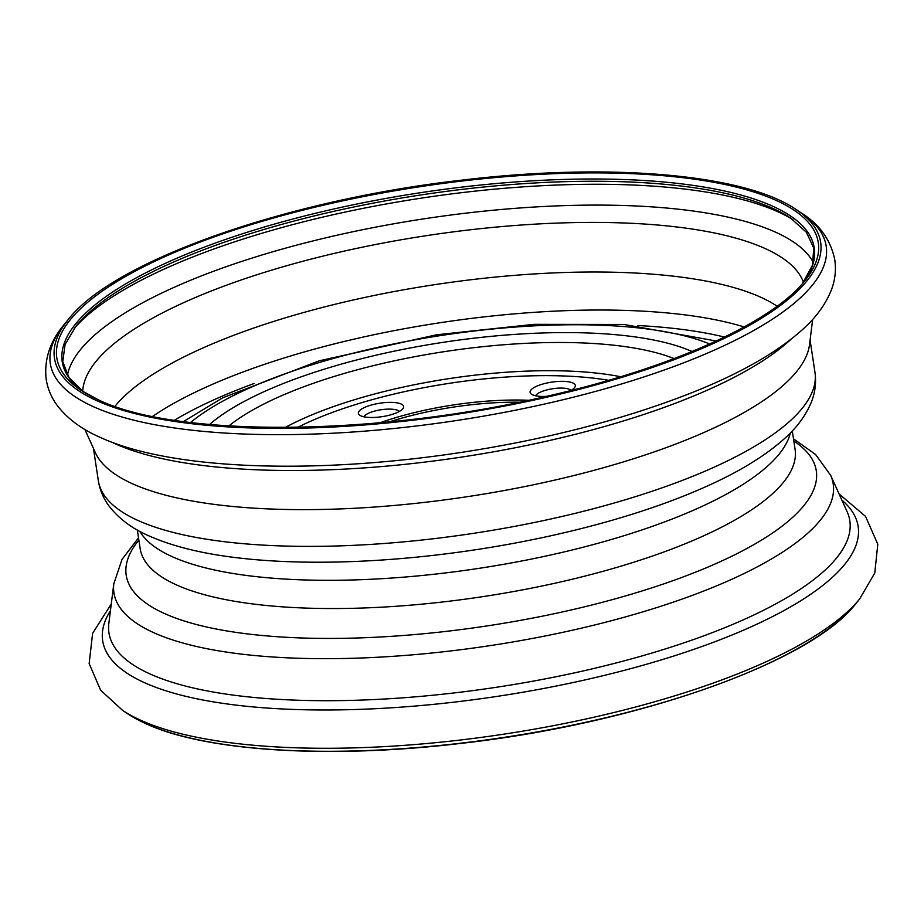 <?xml version="1.0" encoding="UTF-8"?>
<svg xmlns="http://www.w3.org/2000/svg" width="924" height="924" viewBox="0 0 924 924"><rect width="100%" height="100%" fill="white"/><g stroke="black" fill="none" stroke-linecap="round" stroke-linejoin="round"><path stroke-width="1.39" d="M114.922 406.375A352.217 105.105 171.4 0 1 435.192 284.592A352.217 105.105 171.4 0 1 777.142 306.225M812.67 319.404L809.505 344.733A362.381 108.131 171.4 0 1 528.632 485.781A362.381 108.131 171.4 0 1 132.051 483.564A362.381 108.131 171.4 0 1 95.403 452.725L84.881 429.464M571.02 390.413A18.214 5.44 -8.6 0 0 563.259 388.149A18.214 5.44 -8.6 0 0 535.643 395.772M546.28 396.384A22.869 6.826 171.4 0 1 530.734 393.578A22.869 6.826 171.4 0 1 539.512 385.1A22.869 6.826 171.4 0 1 564.968 381.404A22.869 6.826 171.4 0 1 575.063 386.879A22.869 6.826 171.4 0 1 570.893 390.494M399.33 411.457A18.214 5.44 -8.6 0 0 373.55 411.388A18.214 5.44 -8.6 0 0 363.952 416.805M370.663 405.22A22.869 6.826 171.4 0 1 394.259 402.517A22.869 6.826 171.4 0 1 403.372 407.923A22.869 6.826 171.4 0 1 382.028 416.678A22.869 6.826 171.4 0 1 359.043 414.622A22.869 6.826 171.4 0 1 370.663 405.22M380.18 422.718A138.092 41.21 171.4 0 1 528.586 400.277M389.593 421.829A136.405 40.702 171.4 0 1 519.323 402.206M113.802 583.818A363.733 108.535 171.4 0 0 153.338 632.501A363.733 108.535 171.4 0 0 580.18 628.447A363.733 108.535 171.4 0 0 830.688 475.398A363.733 108.535 171.4 0 0 830.584 475.167L847.112 511.7A374.647 111.792 171.4 0 1 589.581 669.473A374.647 111.792 171.4 0 1 149.549 673.746A374.647 111.792 171.4 0 1 108.847 623.354L113.825 583.575A363.733 108.535 171.4 0 0 113.802 583.818L122.037 559.378L138.519 537.849M841.856 500.092A382.039 113.999 171.4 0 1 622.891 670.72A382.039 113.999 171.4 0 1 144.075 682.49A382.039 113.999 171.4 0 1 110.43 610.706M839.061 493.913L865.522 516.377L877.8 544.248L874.774 573.019L859.655 598.96A392.353 117.082 171.4 0 1 524.786 730.815A392.353 117.082 171.4 0 1 140.263 720.05A392.353 117.082 171.4 0 1 122.661 710.429L100.6 690.182L89.154 663.559L92.608 633.344L111.273 603.984M127.5 713.64L145.461 723.504C205.059 751.374 328.701 759.112 460.221 743.462C636.601 723.815 811.33 662.312 855.982 603.464A387.456 115.615 171.4 0 1 855.693 603.834A387.456 115.615 171.4 0 1 524.994 734.037A387.456 115.615 171.4 0 1 145.276 723.4A387.456 115.615 171.4 0 1 127.893 713.906L122.661 710.429M174.313 420.293A343.901 102.622 171.4 0 1 254.019 383.529M637.572 325.525A343.901 102.622 171.4 0 1 724.52 337.075M152.541 416.424A352.217 105.105 171.4 0 1 744.178 326.946M82.733 391.302A365.096 108.94 171.4 0 1 427.754 235.458A365.096 108.94 171.4 0 1 803.441 282.305M67.452 375.179A379.233 113.167 171.4 0 1 425.213 218.642A379.233 113.167 171.4 0 1 813.259 262.393M74.232 328.39A385.169 114.934 171.4 0 1 422.095 198.025A385.169 114.934 171.4 0 1 792.954 219.693M802.575 283.46A380.272 113.467 171.4 0 0 421.275 192.585A380.272 113.467 171.4 0 0 83.899 392.157L69.011 377.604L62.763 361.665L65.096 344.421L76.126 325.976A380.272 113.467 171.4 0 1 421.61 194.849A380.272 113.467 171.4 0 1 790.424 217.948L806.421 232.305L813.744 248.082L812.496 265.165L802.563 283.472M98.556 399.919A385.065 114.899 171.4 0 1 81.277 390.471A385.065 114.899 171.4 0 1 420.374 186.648A385.065 114.899 171.4 0 1 804.573 281.081C771.274 323.227 669.38 368.838 545.114 396.65C375.271 436.313 176.172 437.56 98.371 399.815L81.277 390.471M96.442 400.531A387.456 115.615 171.4 0 1 68.249 319.554C113.259 260.903 287.26 199.688 463.039 180.007C609.436 162.405 744.94 174.186 796.049 209.482A387.456 115.615 171.4 0 1 593.52 385.527A387.456 115.615 171.4 0 1 96.442 400.531M796.049 209.482L801.281 212.959A392.353 117.082 171.4 0 1 596.188 391.233A392.353 117.082 171.4 0 1 92.827 406.421A392.353 117.082 171.4 0 1 64.287 324.416L68.249 319.554M790.771 339.454A374.647 111.792 171.4 0 1 464.633 456.618A374.647 111.792 171.4 0 1 114.738 443.555A374.647 111.792 171.4 0 1 111.723 442.146M810.082 340.067L814.968 372.337A362.381 108.131 171.4 0 1 548.798 519.438A362.381 108.131 171.4 0 1 137.618 520.304A362.381 108.131 171.4 0 1 98.337 480.711C99.85 490.02 103.396 498.44 108.974 505.959C118.653 518.514 131.878 528.447 148.672 535.758C173.227 546.719 204.447 554.261 242.307 558.362A347.828 103.788 171.4 0 1 240.194 558.119M814.968 372.337C816.366 382.548 815.187 392.411 811.422 401.928C805.832 415.534 796.684 427.916 784.002 439.05C763.721 457.08 735.851 473.758 700.404 489.085A347.828 103.788 171.4 0 1 242.307 558.362L239.87 558.084M790.297 433.033A331.196 98.833 171.4 0 1 528.828 559.597A331.196 98.833 171.4 0 1 171.76 556.479A331.196 98.833 171.4 0 1 139.847 531.392M792.295 430.954L795.09 449.457A331.196 98.833 171.4 0 1 551.836 583.91A331.196 98.833 171.4 0 1 176.022 584.707A331.196 98.833 171.4 0 1 140.136 548.51L137.341 530.006M793.82 441.048A348.96 104.123 171.4 0 1 612.092 599.699A348.96 104.123 171.4 0 1 164.022 613.317A348.96 104.123 171.4 0 1 138.866 540.101M297.84 427.304A211.804 63.202 171.4 0 1 608.593 380.307M285.273 427.442A220.27 65.731 171.4 0 1 620.639 376.726M228.863 425.941A252.506 75.341 171.4 0 1 445.31 351.501A252.506 75.341 171.4 0 1 674.093 358.604M209.552 424.497A269.45 80.4 171.4 0 1 443.901 342.215A269.45 80.4 171.4 0 1 692.099 351.513M190.529 422.499A293.139 87.468 171.4 0 1 442.85 335.227A293.139 87.468 171.4 0 1 709.69 343.982M855.693 603.834L859.655 598.96M801.281 212.959C819.565 224.405 830.734 240.032 834.788 259.829C836.243 270.166 835.1 280.238 831.334 290.032C825.617 304.4 815.95 317.637 802.332 329.741C776.391 352.945 738.842 374.208 689.708 393.555C622.684 419.75 546.026 439.454 459.736 452.656C313.813 474.717 170.64 470.05 99.642 437.133C82.12 429.429 68.318 419.3 58.224 406.756C51.906 398.671 47.898 389.593 46.2 379.51C43.948 359.586 49.977 341.222 64.287 324.416M93.463 448.452L98.337 480.711M703.372 487.78L700.404 489.085M830.688 475.398L815.592 454.493L793.473 438.796M183.379 421.587L222.719 397.805L319.161 360.834L436.613 334.788L534.049 324.336L623.839 324.451L716.25 341.002"/></g></svg>
